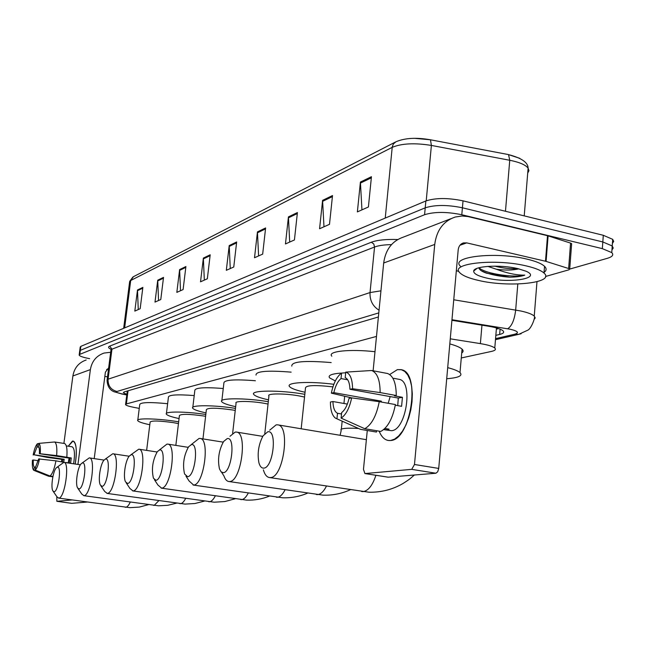 <?xml version="1.0" encoding="UTF-8"?>
<svg xmlns="http://www.w3.org/2000/svg" width="646" height="646" viewBox="0 0 646 646"><rect width="100%" height="100%" fill="white"/><g stroke="black" fill="none" stroke-linecap="round" stroke-linejoin="round"><path stroke-width="0.97" d="M376.489 336.413L126.374 403.92L125.558 404.63C126.099 405.462 128.845 406.366 133.795 407.343L139.253 408.393M461.284 357.965L491.501 351.408C495.159 350.576 496.249 349.446 494.779 348.016C492.704 346.329 487.9 344.859 480.382 343.615L450.27 338.827M89.616 358.659C83.286 357.464 79.797 356.269 79.151 355.09L79.797 354.355L424.575 214.722C434.338 211.678 446.741 211.686 461.793 214.738L602.338 248.637L611.762 252.602C613.918 254.879 612.465 256.777 607.377 258.311L569.869 269.035M79.192 354.791L79.684 351.101L80.33 350.35L425.213 207.834C434.984 204.734 447.379 204.717 462.407 207.786L602.823 241.959L612.23 245.973L613.232 248.024L611.948 249.937M495.845 335.339L499.657 334.45C503.379 333.538 504.494 332.319 503.008 330.809C500.933 329.04 496.168 327.53 488.723 326.27L451.917 320.303M378.394 316.968L124.129 391.944L123.321 392.695L126.85 394.399M498.615 328.588L496.362 329.129M79.684 351.101L80.33 350.35L425.213 207.834C434.984 204.734 447.379 204.717 462.407 207.786L602.823 241.959L612.23 245.973L611.762 252.602M414.425 138.309L430.47 139.786L431.391 145.431C414.7 142.75 401.634 143.396 392.187 147.361L130.694 280.509L133.496 276.658L395.287 142.12M508.402 154.572L519.82 158.343M79.724 350.794L80.209 347.12L80.855 346.353L425.859 200.963C435.622 197.789 448.009 197.757 463.029 200.849L603.299 235.289L612.699 239.343L613.7 241.426L612.416 243.38M297.41 212.55L294.431 239.957L285.459 243.954L288.431 216.895L297.41 212.55M332.512 195.552L329.492 224.332L319.576 228.749L322.588 200.365L332.512 195.552M371.442 176.705L368.406 206.986L357.375 211.904L360.411 182.043L371.442 176.705M210.192 254.782L207.342 278.773L200.526 281.809L203.361 258.093L210.192 254.782M185.903 266.548L183.101 289.578L176.834 292.372L179.62 269.584L185.903 266.548M163.527 277.376L160.781 299.526L155 302.102L157.729 280.186L163.527 277.376M142.863 287.389L140.166 308.715L134.812 311.106L137.493 289.981L142.863 287.389M265.611 227.949L262.672 254.112L254.516 257.746L257.447 231.898L265.611 227.949M236.662 241.967L233.763 267L226.326 270.311L229.209 245.577L236.662 241.967M230.259 268.558L229.209 245.577M258.602 255.929L257.447 231.898M138.26 309.563L137.493 289.981M158.561 300.519L157.729 280.186M180.517 290.732L179.62 269.584M204.33 280.114L203.361 258.093M361.946 209.861L360.411 182.043M323.977 226.786L322.588 200.365M289.699 242.072L288.431 216.895M68.234 446.216L72.441 441.097C74.007 440.822 75.13 442.429 75.824 445.91C76.632 450.722 76.43 456.762 75.211 464.03C77.149 450.561 76.406 442.906 72.982 441.065L68.234 446.216M86.176 359.992C78.739 362.584 74.306 367.905 72.885 375.964L63.897 443.414M110.676 352.28L104.079 353.055C96.399 355.728 91.829 361.251 90.375 369.609L77.932 464.434M61.782 459.346L61.467 461.656M56.816 496.604L56.864 501.304L71.641 503.315M72.021 499.947L56.888 501.304M87.299 502.039L71.73 503.331M94.211 458.62L105.387 372.217L108.253 368.285M104.854 376.392L107.502 376.852M35.578 467.3L34.254 467.106C33.39 466.137 33.075 463.763 33.301 459.984L38.267 460.711M38.808 443.576L37.444 443.697L37.008 446.895L34.012 454.792L64.196 459.266L63.744 461.995M37.008 446.895L38.808 447.169M68.21 462.843L69.106 458.095M68.807 446.297L72.061 446.757C74.589 448.163 75.106 453.839 73.612 463.796M69.057 446.297L66.304 445.918M66.102 462.536L70.6 463.198L71.294 457.966L56.646 455.583L39.382 453.678L69.913 458.216L69.308 463.004M34.012 454.792L47.295 457.4L62.864 459.508L62.492 461.809M39.382 453.678C39.6 449.866 39.269 447.5 38.397 446.588L38.833 443.374L54.571 441.993L64.648 443.527C66.675 444.706 67.402 449.228 66.829 457.093M39.535 458.773C38.364 464.635 36.919 468.415 35.199 470.094L35.635 466.864L38.663 458.943L55.936 460.84L66.078 462.689M54.571 441.993C56.541 443.164 57.236 447.694 56.646 455.583M55.936 460.84C54.385 468.939 52.407 473.994 50 476.013L35.199 470.094M52.948 476.433L50 476.013M33.172 454.97C34.311 449.212 35.732 445.457 37.444 443.697M38.833 443.374C40.173 444.424 40.65 447.799 40.246 453.5M34.254 467.106L33.81 470.328L48.571 476.223L52.859 476.837M33.81 470.328C32.502 469.166 32.05 465.774 32.462 460.154L33.301 459.984M64.196 459.266L62.864 459.508M71.294 457.966L69.913 458.216M54.078 491.743C58.39 491.856 61.863 465.758 57.365 467.155L56.323 467.825C53.004 470.982 50.558 487.415 52.891 490.92L54.078 491.743M57.042 467.252L63.849 462.358C70.067 461.833 64.866 498.437 58.746 498.09L57.009 496.879L53.174 491.331M178.458 423.606L173.427 422.654C159.4 420.707 151.632 420.506 150.13 422.056L146.634 450.391M149.799 424.745C142.58 423.227 138.559 421.862 137.727 420.643C135.507 417.897 158.52 418.447 177.868 421.709L178.667 421.846M137.8 420.062L139.722 404.63C140.271 402.288 149.573 401.974 167.629 403.702M79.022 488.933C83.851 489.022 87.436 461.422 82.422 462.94L81.146 463.788C77.577 467.341 75.122 483.935 77.585 487.892L79.022 488.933M82.074 463.053L89.277 457.885C96.197 457.4 90.771 495.983 83.94 495.652L81.824 494.109L77.98 488.481M205.606 416.29L204.322 416.072C189.262 413.965 180.961 413.811 179.418 415.588L175.841 445.385M179.063 418.56C171.561 416.969 167.322 415.499 166.353 414.159C163.955 411.252 185.66 411.357 205.816 414.466M166.442 413.416L168.404 397.282C168.453 394.819 177.052 394.254 194.212 395.57M102.076 486.333C107.414 486.406 111.104 457.408 105.573 459.056L104.054 460.089C100.275 464.022 97.821 480.648 100.372 485.049L102.076 486.333M105.217 459.161L112.784 453.75C120.374 453.322 114.746 493.714 107.22 493.391L104.717 491.493L100.905 485.849M235.241 410.444L232.802 410C216.741 407.747 207.939 407.634 206.381 409.661L202.957 438.909M206.001 412.891C198.249 411.227 193.816 409.669 192.71 408.215C189.795 404.905 213.947 404.913 235.475 408.385M192.823 407.295L194.809 390.555C194.785 387.721 204.265 387.035 223.258 388.512M127.577 483.458C133.504 483.499 137.299 452.967 131.17 454.752L129.329 456.044C125.348 460.404 122.901 476.95 125.526 481.851L127.577 483.458M130.807 454.857L138.769 449.18C147.143 448.833 141.288 491.202 132.971 490.895L129.959 488.505L126.261 482.942M268.042 404.049L264.198 403.306C250.769 400.9 233.86 400.835 236.073 403.144L232.641 433.329M235.669 406.673C227.658 404.937 223.007 403.282 221.74 401.707C218.154 397.904 245.254 397.799 268.3 401.699M221.869 400.552L223.871 383.183C223.75 379.888 234.264 379.073 255.396 380.744M155.92 480.269C162.534 480.269 166.434 448.025 159.61 449.971L157.358 451.611C152.634 460.17 151.326 469.028 153.433 478.193L155.92 480.269M159.271 450.06L166.91 444.133L167.661 444.109C176.939 443.867 170.835 488.408 161.581 488.118L157.939 485.057L154.442 479.728M304.524 397.048L298.985 395.893C284.668 393.252 266.249 393.349 268.93 395.966L264.795 433.587M268.502 399.834C260.217 398.025 255.331 396.256 253.854 394.545C249.396 390.152 280.13 389.877 304.815 394.31M256.026 375.076C255.768 371.216 267.476 370.239 291.152 372.144M187.615 476.7C195.044 476.651 199.049 442.494 191.41 444.634L188.6 446.766C183.787 455.495 182.438 464.555 184.562 473.97L187.615 476.7M191.135 444.69L199.049 438.464L199.977 438.432C210.313 438.368 203.918 485.283 193.574 485.017L189.1 480.987L185.983 476.175M332.932 386.865C314.998 384.863 305.849 385.25 305.485 388.012L301.173 428.774M305.033 392.251C296.457 390.378 291.314 388.504 289.594 386.639C285.274 382.424 308.933 381.019 333.837 384.297M291.798 366.12C291.338 361.55 304.468 360.371 331.172 362.567M223.29 472.678C231.704 472.573 235.806 436.26 227.182 438.626L223.605 441.501C218.824 450.278 217.452 459.427 219.487 468.964L221.118 471.846L223.29 472.678M229.96 436.292L235.192 432.085L236.363 432.061C247.935 432.239 241.208 481.763 229.588 481.52L228.975 481.528C226.867 481.318 225.212 479.493 224.009 476.054L221.562 472.218M335.322 380.93L329.597 377.87C327.57 375.173 332.351 373.517 343.938 372.912M331.826 356.196C326.981 351.343 349.268 348.824 374.987 351.707M263.754 468.116C273.347 467.938 277.538 429.178 267.727 431.811L263.059 435.848C258.537 444.456 257.165 453.452 258.933 462.851C259.983 466.501 261.59 468.253 263.754 468.116M269.689 430.188L276.141 424.858L277.659 424.842C290.692 425.383 283.562 477.757 270.416 477.564L269.624 477.572C266.822 477.224 264.739 474.64 263.358 469.812M447.702 367.647C453.952 369.278 458.054 370.917 460 372.572C462.996 375.738 458.563 377.797 446.709 378.734M449.818 343.906C456.044 345.618 460.13 347.362 462.052 349.131C463.545 350.576 463.432 351.86 461.712 352.991M390.652 440.499C385.686 440.935 381.851 437.827 379.162 431.165C381.318 436.591 384.322 439.692 388.173 440.451L390.652 440.499L394.666 439.086L398.687 435.921L402.506 431.148L405.922 425.003L408.74 417.8L410.808 409.911L412.019 401.755L412.31 393.785L411.663 386.413L410.121 380.034L407.779 374.963L404.759 371.442L401.239 369.641L397.387 369.625L401.602 369.746C421.014 373.154 410.735 439.991 390.652 440.499M389.683 374.535L397.387 369.625L389.683 374.535M475.02 269.996L474.503 269.794M546.088 261.396L545.49 261.234L547.501 235.701L548.099 235.871L546.088 261.396L569.732 268.873L569.053 269.77L545.531 276.488M547.501 235.701L468.027 216.563L462.043 215.998L455.236 217.024C443.455 221.061 436.615 230.194 434.734 244.438L414.482 464.49L438.715 468.423L458.2 249.84C458.676 246.174 460.461 243.865 463.537 242.904L466.719 242.888L545.49 261.234M548.099 235.871L570.563 243.098L571.645 243.647L571.589 244.317M451.061 218.639L403.346 237.122C392.09 240.99 385.533 249.614 383.676 262.995L373.122 370.78M367.275 430.502L363.472 469.384L364.917 473.55L387.737 477.103M438.715 468.423L437.722 471.75L435.905 473.235L411.712 469.351L365.111 473.55M411.712 469.351L414.482 464.49M435.905 473.235L388.206 477.176M456.334 270.787L458.886 271.352M341.524 413.981L337.511 413.287C334.668 411.849 333.142 407.925 332.924 401.529L347.354 404.081M345.691 372.774L341.589 373.081L341.031 378.572C337.793 381.213 335.395 385.904 333.837 392.639L381.358 401.166L381.18 402.022M341.031 378.572L347.701 379.8M388.198 403.274L390.176 396.587M384.919 428.451L389.078 429.162L386.849 429.873L383.643 429.614M398.356 379.186L399.349 379.372C413.472 381.689 406.189 430.066 391.589 430.68L384.887 429.832M393.648 378.306L399.349 379.372M395.295 405.195L401.586 406.318L402.442 397.306L394.448 395.853L396.264 395.514L380.131 392.574L352.579 388.747L349.954 389.296L398.299 398.065L397.734 405.631M386.381 373.275L387.543 373.493C393.252 375.738 396.16 383.078 396.264 395.514M395.409 404.566C392.606 418.624 387.737 427.579 380.777 431.439L364.764 428.71L341.104 418.123L341.669 412.552C344.964 410.008 347.427 405.292 349.042 398.38L351.666 397.871L379.25 401.675L395.409 404.566M349.954 389.296C349.68 382.787 348.097 378.903 345.198 377.635L345.755 372.12L371.644 370.505C377.248 372.734 380.074 380.09 380.131 392.574M379.25 401.675C376.448 415.798 371.62 424.81 364.764 428.71M333.837 392.639L331.341 393.156L351.763 397.888M331.341 393.156C333.417 383.231 336.832 376.537 341.589 373.081M345.755 372.12C350.124 373.461 352.401 379 352.579 388.747M351.666 397.871C349.486 408.135 345.965 414.885 341.104 418.123M337.511 413.287L336.946 418.826L360.5 429.348L376.44 432.061L376.57 430.72M360.5 429.348L347.023 423.332M336.946 418.826L335.347 418.059C332.076 415.418 330.437 410.065 330.429 402.014L332.924 401.529M384.822 428.54L384.701 429.8M381.358 401.166L378.887 401.618M402.442 397.306L398.299 398.065M526.433 265.958C535.219 268.025 541.073 270.391 543.997 273.048C555.73 282.996 509.04 287.769 478.621 280.453C469.036 278.281 462.786 275.729 459.863 272.798C448.97 263.479 495.062 258.271 526.433 265.958M460.445 266.217C449.576 256.761 495.652 251.367 526.991 259.127C535.76 261.21 541.606 263.6 544.53 266.305C546.766 268.526 546.605 270.561 544.045 272.41M486.575 278.038C477.87 275.995 473.575 273.678 473.68 271.086C473.712 266.015 500.424 264.4 517.737 268.599L525.997 271.207C542.697 278.321 509.71 283.675 486.575 278.038M478.856 267.775C479.251 269.713 481.827 271.522 486.567 273.21L509.742 277.182C516.364 277.086 521.379 276.407 524.77 275.131C516.735 275.277 507.272 273.315 496.37 269.245C505.455 270.448 512.916 270.311 518.77 268.841M487.843 266.378L496.37 269.245M494.683 266.144C503.509 268.324 511.131 269.124 517.543 268.55M481.262 270.722L485.816 272.717C492.761 275.075 500.731 276.569 509.742 277.182M478.904 267.759C486.147 274.348 515.653 277.804 524.77 275.131M128.037 390.79L126.374 403.92M481.956 325.172L480.382 343.615M495.571 338.633L514.725 334.216C519.457 332.771 517.955 331.115 510.203 329.234L451.966 319.73M453.75 299.776L520.765 310.984C527.661 312.502 532.159 314.198 534.25 316.08L535.211 317.937L534.016 319.633M517.801 283.998L515.678 310.015C514.458 319.94 511.785 326.19 507.675 328.766M110.934 349.268C108.262 347.968 107.866 346.91 109.747 346.103L371.337 242.234C377.167 240.054 385.977 239.157 397.758 239.521M79.797 354.355L80.855 346.353M602.338 248.637L603.299 235.289M461.793 214.738L463.029 200.849M424.575 214.722L425.859 200.963M378.79 312.898L116.91 391.484C115.545 392.082 117.225 392.881 121.949 393.874L114.059 391.775C113.26 391.298 107.502 389.675 107.066 380.203L108.084 379.186L111.952 349.187L110.918 350.358L107.131 379.751M116.91 391.484C110.821 389.796 107.882 385.702 108.084 379.186L370.037 292.557L374.551 247.022L111.952 349.187L109.747 346.103M379.049 310.209C372.71 306.269 369.698 300.382 370.037 292.557L380.946 290.829M391.5 244.608C384.055 244.761 378.403 245.569 374.551 247.022L373.776 243.978L371.337 242.234M121.949 393.874L126.794 394.835M521.128 333.74L518.69 334.362L514.725 334.216M500.101 329.137L499.657 334.45M508.014 154.491L430.47 139.786C416.363 137.315 404.864 137.978 395.974 141.765L393.382 143.937L392.259 146.828L385.242 218.082M124.638 327.902L130.694 280.509L129.588 282.068L123.669 328.313M527.709 173.128L528.937 170.697L528.113 168.13C528.024 162.469 521.492 157.963 508.539 154.628L509.742 160.265L431.391 145.431L426.215 200.817M524.221 215.869L528.113 168.13C525.489 164.811 519.368 162.186 509.742 160.265L505.471 211.266M236.549 242.888L229.177 246.449M210.087 255.663L203.329 258.925M185.798 267.396L179.588 270.391M163.43 278.192L157.705 280.953M142.758 288.173L137.461 290.724M265.506 228.91L257.423 232.81M297.305 213.56L288.407 217.855M332.399 196.61L322.564 201.366M371.337 177.82L360.387 183.101M90.375 369.609L72.885 375.964M108.536 368.818L106.606 369.504M125.203 507.239L125.704 507.28C127.214 507.118 128.724 505.398 130.242 502.12M153.587 505.358L154.176 505.406L158.819 500.682M179.758 503.614L180.436 503.67C182.188 503.492 183.924 501.748 185.652 498.429M208.626 501.7L209.417 501.756C211.42 501.554 213.374 499.608 215.296 495.918M240.635 499.568L241.556 499.633C243.857 499.406 246.086 497.218 248.234 493.084M276.31 497.186L277.4 497.267C280.073 497 282.617 494.529 285.031 489.87M316.338 494.521L317.63 494.618C320.763 494.287 323.694 491.477 326.424 486.18M358.215 428.459C351.642 428.072 346.749 428.104 343.527 428.573C341.136 428.96 340.377 429.542 341.233 430.309L340.111 435.291M361.566 491.509L363.1 491.614C368.309 490.798 372.58 485.356 375.915 475.278M434.734 244.438L383.676 262.995M466.719 242.888L459.952 245.27M568.65 268.348L570.563 243.098M474.737 270.23L474.253 270.036M482.861 271.522L482.409 271.409M475.731 269.422L475.246 269.237M496.427 328.37L497.291 328.16M127.278 391.016L125.599 404.307M496.467 327.926L494.779 348.016M495.482 339.683L518.69 334.362L527.968 330.09C531.319 328.451 535.679 317.024 534.25 316.08L536.979 281.721M110.991 349.833L110.959 349.115M121.165 393.85L126.778 394.964M129.668 281.406L132.931 276.956M612.699 239.343L612.23 245.973M56.864 501.304L71.698 503.331M148.475 504.647L139.342 507.086L129.894 507.659L58.568 498.098M80.411 464.797L64.027 462.383M176.544 503.169L167.685 505.317L158.569 505.81L83.714 495.66M104.054 460.089L89.463 457.909M204.394 501.094L194.858 503.533L185.014 504.098L106.953 493.399M129.176 456.238L112.977 453.783M235.16 498.777L224.856 501.546L214.189 502.208L132.648 490.903M157.075 451.998L138.971 449.212M269.301 496.168C262.018 499.075 254.427 500.392 246.546 500.117L161.193 488.126M188.204 447.323L167.863 444.133M307.415 493.197C299.518 496.548 291.249 498.074 282.617 497.783L193.089 485.025M223.185 442.139L199.977 438.432M350.229 489.789C341.645 493.673 332.601 495.466 323.097 495.159L228.975 481.528M262.744 436.365L236.363 432.061M344.673 396.24L343.947 403.475M342.162 421.16L341.346 429.17M414.369 475.02C410.315 478.379 411.324 478.25 402.886 483.563C392.413 489.611 381.067 492.494 368.85 492.204L269.624 477.572M366.379 439.684L277.659 424.842M460 372.572L462.052 349.131M463.537 242.904L462.439 243.292M364.917 473.55L388.012 477.176M569.732 268.873L571.645 243.647M371.644 370.505L387.543 373.493M543.997 273.048L544.53 266.305M477.014 268.381L473.68 271.086M486.567 273.21L485.816 272.717"/></g></svg>
